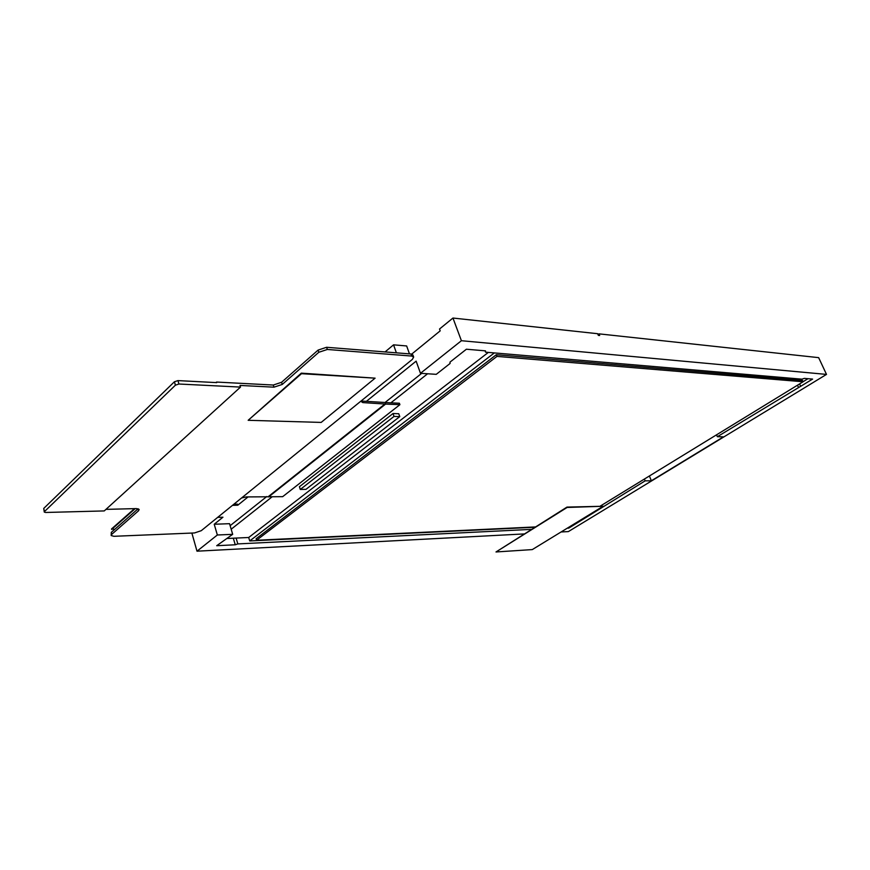 <?xml version="1.0" encoding="UTF-8"?>
<svg xmlns="http://www.w3.org/2000/svg" width="870" height="870" viewBox="0 0 870 870"><rect width="100%" height="100%" fill="white"/><g stroke="black" fill="none" stroke-linecap="round" stroke-linejoin="round"><path stroke-width="1.3" d="M567.294 528.177L568.773 528.112L645.149 480.849L651.358 480.773L723.448 436.86L717.348 436.696L812.591 379.092L804.337 378.385L801.988 379.168L485.558 352.165L485.471 350.86L466.407 349.218L449.953 362.159L450.116 363.442L436.251 374.339L420.471 373.295L461.404 340.714L826.5 374.404L568.371 531.592L561.085 531.972M524.131 533.93L197.001 551.188L217.348 534.996L232.681 534.332L216.706 545.707L235.248 544.783L237.825 543.913L531.396 529.373M717.348 436.696L716.543 434.826M798.388 387.139L797.496 385.203M651.358 480.773L649.401 475.977M645.149 480.849L644.409 479.044M577.647 522.685L577.386 522M568.773 528.112L568.512 527.427M237.825 543.913L236.107 538.073M235.248 544.783L233.312 538.193M232.681 534.332L229.549 523.686L214.227 524.251L217.348 534.996M217.652 517.378L222.948 517.204L214.227 524.251M197.001 551.188L191.868 533.071M411.706 354.101L440.198 330.85L439.524 329.012L452.955 318.039L597.646 333.71L598.332 335.363L599.669 335.505L598.984 333.852L598.005 334.569M461.404 340.714L452.955 318.039M420.471 373.295L416.132 361.148L366.444 401.287M248.08 496.9L237.793 505.22L237.466 504.132L233.867 504.219M237.793 505.22L232.475 505.35M485.558 352.165L485.058 350.827M800.694 386.367L799.573 383.931M598.984 333.852L818.648 357.646L826.5 374.404M390.858 402.853L399.395 403.234L399.906 404.68L385.617 404.071L362.812 402.592L362.301 401.103L390.858 402.853L427.605 373.763M488.353 352.404L248.689 537.497L249.723 540.944L534.778 527.253M227.418 538.465L248.689 537.497M272.038 496.879L231.181 529.221M399.765 416.61L398.764 413.739L393.022 413.533L299.421 486.721L300.28 489.451L305.957 489.353L399.765 416.61L394.023 416.415L300.28 489.451M393.022 413.533L394.023 416.415M361.17 400.918L362.301 401.103M360.756 401.255L362.812 402.592M105.955 509.374L136.47 508.591L139.156 509.407L138.526 510.799L111.795 534.3L111.219 535.561L113.905 536.301L194.499 532.951L201.242 530.7L412.38 359.364L413.663 357.037L411.727 356.058L327.337 349.468L318.822 352.274L282.25 384.442L273.974 387.172L240 385.443L240.511 387.085L178.948 384.018L175.414 385.182L44.5 511.549L44.294 512.104L45.577 512.473L104.248 510.929L240.511 387.085M399.906 404.68L282.663 496.672L246.21 496.933L241.545 497.988M421.656 373.371L385.497 402.136M266.796 496.531L230.137 525.687M215.977 382.582L216.532 382.06L273.3 385.029L281.565 382.289L318.105 350.088L326.598 347.282L410.988 353.992L412.924 354.971L413.663 357.037M111.164 535.365L111.295 532.386L138.112 508.743M216.532 382.06L216.706 382.615L177.948 380.603L174.424 381.767L43.728 508.439L44.261 511.984M268.58 496.955L385.617 404.071M268.449 496.498L385.443 403.582M385.062 351.926L393.555 344.835L406.649 345.955L409.465 353.872M396.383 352.828L393.555 344.835M494.345 352.915L249.723 540.944M803.075 381.712L807.98 378.7M600.441 505.992L803.097 381.767L802.499 380.462L496.346 354.71L256.106 538.791L256.552 540.259L535.278 526.937M496.346 354.71L496.987 356.396L256.552 540.259M803.097 381.767L496.987 356.396M134.491 508.645L111.512 528.971L114.753 529.33M135.187 508.624L111.643 529.449M375.101 378.156L301.314 373.154L248.167 420.297L321.171 422.418L375.101 378.156L301.488 373.687L248.167 420.297M532.288 549.59L603.127 506.253L567.11 507.46L495.998 551.961L532.288 549.59M603.127 506.253L566.968 507.101L495.998 551.961M411.727 356.058L410.988 353.992M327.337 349.468L326.598 347.282M318.822 352.274L318.105 350.088M282.25 384.442L281.565 382.289M273.974 387.172L273.3 385.029M177.948 380.603L178.948 384.018M138.526 510.799L137.993 508.841M111.795 534.3L111.295 532.386M43.728 508.439L44.5 511.549M174.424 381.767L175.414 385.182"/></g></svg>
